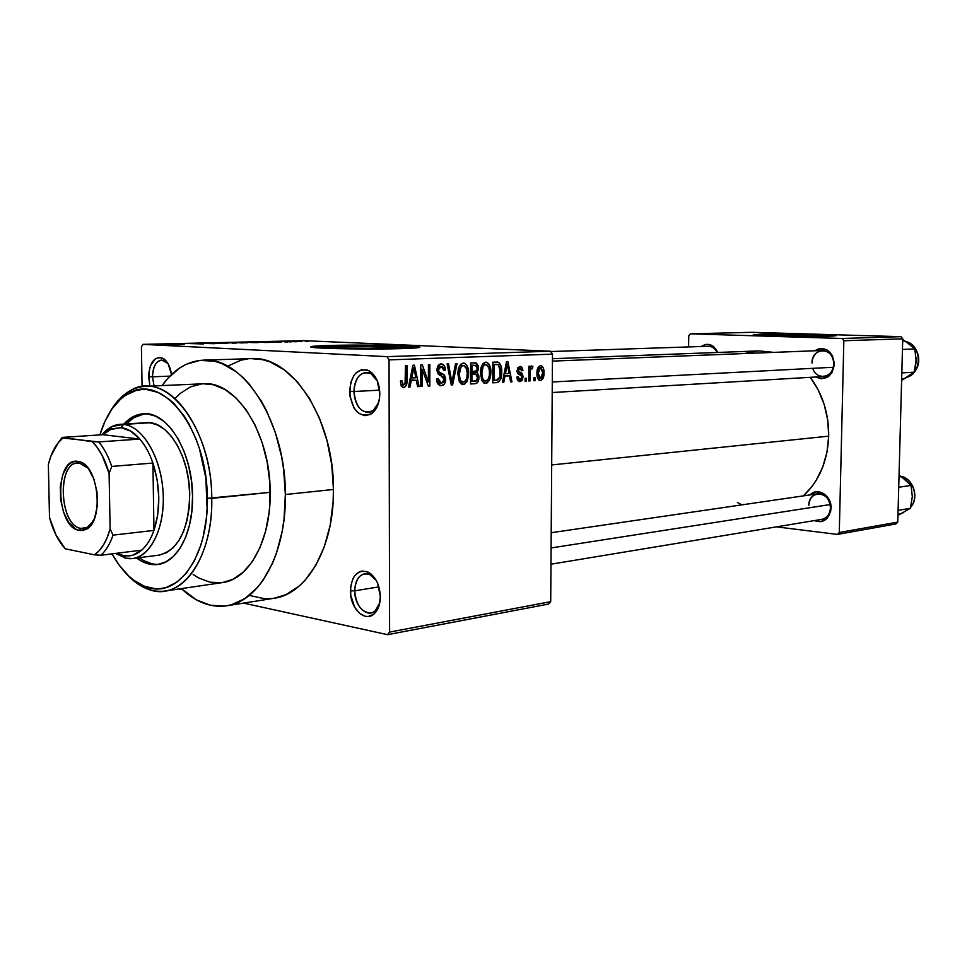 <?xml version="1.0" encoding="UTF-8"?>
<svg xmlns="http://www.w3.org/2000/svg" width="967" height="967" viewBox="0 0 967 967"><rect width="100%" height="100%" fill="white"/><g stroke="black" fill="none" stroke-linecap="round" stroke-linejoin="round"><path stroke-width="1.45" d="M376.211 580.369L369.648 574.422C360.727 572.295 355.759 577.758 354.72 590.825L350.429 590.813C351.613 575.74 357.343 569.418 367.629 571.86C375.438 576.175 379.68 584.455 380.345 596.712L377.746 583.548L375.849 579.729L370.929 573.89L368.101 572.077L362.262 571.014L359.47 571.775L354.684 575.776L352.858 578.834L350.695 586.498L350.731 595.237L354.804 607.53L359.627 613.392L365.333 616.305L368.246 616.487L373.661 614.238L375.933 611.893L379.209 605.197L380.345 596.712C380.224 604.266 378.182 609.959 374.217 613.767C364.934 622.953 350.006 608.267 350.429 590.813L354.72 590.825C355.107 581.082 358.431 575.377 364.692 573.721C368.971 573.238 372.815 575.45 376.211 580.369M167.932 363.471L164.704 360.727C157.379 358.89 153.318 364.257 152.496 376.816L148.688 376.792C149.619 362.299 154.309 356.098 162.758 358.201C167.351 360.896 170.265 366.348 171.51 374.555L168.149 363.834L164.293 359.192L159.833 357.379L155.445 358.66L150.429 365.768L148.845 372.899L149.667 384.54L148.688 376.792L152.496 376.816C152.846 366.735 155.905 361.126 161.658 360.002L167.932 363.471M377.42 381.107L371.086 373.745C361.102 370.554 355.385 376.477 353.91 391.502L349.57 391.49C351.251 374.132 357.85 367.291 369.37 370.953C375.897 375.341 379.39 382.932 379.813 393.69L377.19 380.551L375.269 376.888L370.288 371.533L367.436 370.047L361.525 369.696L356.122 372.815L353.862 375.547L350.658 382.787L349.873 395.974L353.995 408.038L358.866 413.417L364.632 415.677L370.421 414.42L373.057 412.498L377.263 406.442L379.535 398.223L379.813 393.69C379.596 402.792 376.925 409.404 371.787 413.55C359.434 418.288 352.024 410.927 349.57 391.49L353.91 391.502C354.502 380.128 358.527 373.758 365.973 372.416C370.627 372.428 374.447 375.329 377.42 381.107M771.884 335.38C784.721 334.981 818.348 335.561 821.321 336.238L771.884 335.38M833.203 336.093C822.482 335.15 778.181 334.509 760.521 335.041L760.533 334.219C780.139 333.639 830.955 334.497 835.548 335.525L828.888 336.262L836.104 335.706L829.118 335.005L795.152 334.135L753.704 334.546L776.839 336.093L828.888 336.262C809.947 336.891 757.27 336.008 753.1 335.005L760.533 334.219L760.521 335.041L755.324 335.247M342.415 347.02C361.017 346.476 393.545 346.935 399.903 347.842C402.187 348.132 401.776 348.422 398.646 348.7L401.015 348.023L396.47 347.54L368.222 346.802L342.415 347.02L342.427 348.749L342.415 347.02L337.507 347.189L330.956 347.612L329.566 348.12L330.956 348.374C327.172 347.818 330.98 347.358 342.415 347.02M417.865 347.745L417.792 347.745C408.134 346.367 359.108 345.678 330.702 346.488L330.69 345.424C359.108 344.627 408.134 345.316 417.792 346.657C423.244 347.443 417.901 348.096 401.776 348.616L414.746 348.035L419.376 346.923L389.556 345.364L330.69 345.424L310.77 347.044L350.151 348.882L401.776 348.616C374.265 349.486 322.712 348.809 313.03 347.467C307.168 346.609 313.054 345.92 330.69 345.424L330.702 346.488L312.704 347.419M830.448 507.808L831.052 508.207C829.275 519.339 823.679 523.473 814.262 520.609L820.487 521.757L827.075 518.421L830.738 511.12L830.871 505.245L829.094 499.601L823.509 493.448L816.233 491.828L810.032 494.911C817.562 486.703 831.801 495.575 831.052 508.207L830.448 507.808C831.306 491.272 808.617 488.951 808.835 505.39C809.355 498.912 812.28 495.056 817.623 493.799C825.322 493.932 829.601 498.609 830.448 507.808C829.94 514.214 827.063 518.058 821.829 519.352L550.972 564.208M812.776 368.33C816.499 381.107 833.989 377.662 833.796 363.991L834.4 364.124C832.116 376.586 825.903 380.877 815.749 376.997L821.237 378.786L828.393 376.574L832.031 372.525L834.4 364.124L832.418 355.53L826.785 349.679L819.436 348.543L814.637 350.779C825.552 345.884 832.14 350.332 834.4 364.124L833.796 363.991C834.654 347.141 811.736 346.379 811.966 363.048C812.679 355.59 816.16 351.396 822.421 350.465C829.408 351.106 833.203 355.614 833.796 363.991C833.071 371.364 829.65 375.547 823.509 376.538L823.509 376.538M701.232 346.5C707.844 342.378 713.271 344.228 717.526 352.048L713.948 346.911L709.863 344.603L705.427 344.445L701.232 346.5M379.632 390.172L353.91 391.502L379.632 390.172M169.914 376.127L152.496 376.816L169.914 376.127M378.919 586.896L354.72 590.825L378.919 586.896M226.737 605.813L274.132 598.259C306.974 594.149 334.256 546.814 333.446 489.471L285.362 494.524C286.341 553.366 259.337 601.776 226.737 605.813C210.818 607.965 195.709 602.236 181.421 588.613L196.265 599.782L210.274 605.233L224.501 606.104L231.524 604.762L245.05 598.5L257.391 587.585L262.951 580.478L272.525 563.265L276.417 553.317L282.207 531.258L284.02 519.376L285.362 494.524L333.446 489.471L331.766 464.764L327.039 440.65L319.497 418.203L309.5 398.38L297.51 382.001L284.068 369.672L269.781 361.839L262.504 359.664L251.215 358.624M828.695 436.153L551.686 464.946L828.695 436.153L827.728 419.992L824.138 404.266L818.082 389.665L810.261 377.311C822.724 394.137 828.876 413.755 828.695 436.153C827.595 461.211 819.158 481.119 803.372 495.89L811.917 486.606L816.051 480.599L822.712 467.097L826.99 452.085L828.695 436.153M708.34 346.271C712.147 346.319 715.072 348.386 717.139 352.484M548.64 604.049L387.562 634.678L243.587 603.118L387.562 634.678L548.64 604.049L550.707 601.655L389.604 632.08L389.036 359.881L552.483 354.152L550.707 601.655L548.64 604.049M182.642 589.761L179.016 588.976L182.642 589.761M550.441 351.214L386.957 356.642L142.886 344.361L303.493 340.662L550.441 351.214L552.483 354.152L550.707 601.655L389.604 632.08L387.562 634.678L389.604 632.08L389.036 359.881L386.957 356.642L389.036 359.881L552.483 354.152L550.441 351.214L303.493 340.662L142.886 344.361L386.957 356.642L550.441 351.214M301.861 341.629L292.143 341.363L301.861 341.629M291.297 341.871L282.086 341.556L291.297 341.871M281.385 342.113L271.606 341.834L281.385 342.113M258.032 342.656L243.297 342.258L258.032 342.656M214.384 343.696L198.138 343.309L214.384 343.696M184.443 344.397L172.295 343.901L184.443 344.397M163.29 344.856L167.545 344.675L157.331 344.252L167.726 344.687L157.331 344.252L163.29 344.856M172.428 344.675L181.385 344.47L166.094 344.047L181.385 344.47L166.094 344.047L172.428 344.675M203.372 343.962L189.967 343.575L203.372 343.962M219.424 343.466L227.305 343.273L213.985 342.922L226.943 343.212L213.985 342.922L219.424 343.466M241.702 342.934L246.343 342.523L233.929 342.572L246.827 342.548L236.141 342.415L241.702 342.934M265.139 342.487L273.286 342.306L256.871 341.943L273.286 342.306L258.249 341.907L265.139 342.487M287.658 341.955L284.806 341.919L287.658 341.955M296.385 341.75L293.545 341.714L296.385 341.75M308.268 341.472L305.439 341.436L308.268 341.472M142.064 386.631L141.424 346.96L142.886 344.361L141.424 346.96L142.064 386.631M535.114 380.66L535.126 377.795L533.857 377.855L533.844 380.732L535.114 380.66L533.844 380.587L535.114 380.66L535.126 377.795L533.857 377.855L533.844 380.732L535.114 380.66M526.374 381.107L526.386 378.218L525.105 378.278L525.093 381.179L526.374 381.107L525.093 381.034L526.374 381.107L526.386 378.218L525.105 378.278L525.093 381.179L526.374 381.107M503.807 382.267L504.967 376.078L509.5 375.861L510.6 381.917L511.966 381.844L507.893 361.573L506.515 361.634L502.417 382.328L503.807 382.267L502.453 382.183L503.807 382.267L504.967 376.078L509.5 375.861L510.6 381.917L511.966 381.844L507.893 361.573L506.515 361.634L502.417 382.328L503.807 382.267M481.808 380.394L483.947 383.053L486.824 383.186L489.532 380.104L490.813 374.543L490.668 369.056L488.988 364.088L486.389 362.202L483.282 363.326L481.566 366.142L480.551 371.485L481.808 380.394L485.676 383.452L489.532 380.104L490.885 372.609C491.127 367.303 489.604 363.834 486.292 362.19L485.748 362.166C481.989 363.713 480.236 367.436 480.502 373.322L481.808 380.394M459.301 381.506L461.501 384.189L464.462 384.334L467.23 381.191L468.536 375.571L468.379 369.998L466.638 364.982L463.979 363.06L460.8 364.208L459.035 367.061L457.995 372.476L459.301 381.506L463.266 384.6L467.23 381.191L468.608 373.6C468.862 368.258 467.291 364.74 463.906 363.048L463.326 363.024C459.458 364.595 457.669 368.367 457.947 374.338L459.301 381.506M441.315 385.724L444.53 383.851L445.727 379.342L444.53 375.196L438.667 371.582L438.8 367.992L440.601 366.433L442.85 367.001L443.913 370.409L445.328 370.071L444.228 365.611L441.073 363.882L438.099 365.659L437.072 370.953L438.643 374.447L443.66 377.142L444.119 380.938L443.043 382.666L440.747 383.186L438.945 381.905L438.027 378.411L436.613 378.762L437.797 383.778L441.315 385.724C444.095 385.313 445.557 383.186 445.727 379.342L443.587 374.386L438.897 372.065L438.45 369.902L441.121 366.372L443.913 370.409L445.328 370.071C445.303 366.686 444.131 364.632 441.786 363.918L441.073 363.882C438.486 364.281 437.132 366.288 437.024 369.89C437.169 373.105 438.426 375.003 440.783 375.595L444.312 379.451L441.435 383.234L438.027 378.411L436.613 378.762C436.601 382.448 437.846 384.757 440.348 385.664L441.315 385.724M409.996 387.042L411.265 380.514L416.33 380.273L417.587 386.655L419.11 386.582L414.444 365.188L412.909 365.248L408.449 387.126L409.996 387.042L408.485 386.945L409.996 387.042L411.265 380.514L416.33 380.273L417.587 386.655L419.11 386.582L414.444 365.188L412.909 365.248L408.449 387.126L409.996 387.042M401.305 386.232L404.085 387.598L406.454 385.011L406.95 365.478L405.475 365.526L405.064 384.056L402.937 384.878L401.897 380.672L400.411 381.022L401.305 386.232L403.626 387.658C406.225 386.631 407.337 384.153 406.974 380.224L406.95 365.478L405.475 365.526L405.282 383.391L403.42 385.096L401.897 380.672L400.411 381.022L401.305 386.232M422.228 386.425L422.228 369.189L428.308 386.111L429.856 386.038L429.856 364.583L428.417 364.644L428.417 381.856L422.325 364.885L420.766 364.946L420.778 386.498L422.228 386.425L420.778 386.329L422.228 386.425L422.228 369.189L428.308 386.111L429.856 386.038L429.856 364.583L428.417 364.644L428.417 381.856L422.325 364.885L420.766 364.946L420.778 386.498L422.228 386.425M452.616 384.878L457.028 363.544L455.578 363.592L451.843 382.436L448.567 363.87L447.105 363.918L451.238 384.939L452.616 384.878L451.214 384.781L452.616 384.878L457.028 363.544L455.578 363.592L451.843 382.436L448.567 363.87L447.105 363.918L451.238 384.939L452.616 384.878M474.773 383.742L477.263 382.799L478.701 379.801L478.858 375.909L477.094 372.392L478.496 369.201L478.339 365.901L476.332 363.06L470.603 363.012L470.542 383.959L474.773 383.742C477.505 383.428 478.895 381.324 478.931 377.42L477.094 372.392L478.58 367.956L475.655 362.891L470.603 363.012L470.542 383.959L474.773 383.742M496.651 382.63L499.093 381.711L500.725 378.967L501.655 373.77L501.402 367.581L498.899 362.444L492.832 362.154L492.759 382.823L496.651 382.63C500.338 381.349 502.03 377.795 501.716 371.981C501.982 367.75 500.966 364.523 498.67 362.311L492.832 362.154L492.759 382.823L496.651 382.63M519.956 381.699L522.265 380.224L523.099 376.779L522.361 373.673L518.433 371.062L518.481 369.563L519.726 368.536L521.201 369.104L521.66 370.808L522.942 370.482L522.12 367.46L520.27 366.396L517.841 367.641L517.091 371.618L517.986 373.806L521.479 375.885L521.684 378.145L519.666 379.56L518.119 376.779L516.825 377.106L517.696 380.442L519.956 381.699L523.099 376.779L518.336 370.385L520.016 368.5L521.66 370.808L522.942 370.482L520.488 366.42L517.043 370.736L521.479 375.885L521.805 377.215L520.053 379.584L518.119 376.779L516.825 377.106L519.956 381.699M530.025 380.925L530.327 370.301L531.161 368.657L532.466 368.753L532.841 366.638L531.802 365.913L530.097 368.572L530.109 366.227L528.828 366.288L528.744 380.986L530.025 380.925L528.744 380.853L530.025 380.925L530.327 370.301L531.548 368.536L532.466 368.753L532.841 366.638L531.632 365.901L530.097 368.572L530.109 366.227L528.828 366.288L528.744 380.986L530.025 380.925M540.432 380.647L542.789 378.943L543.986 372.778L543.297 367.956L540.746 365.538L538.196 367.194L536.975 372.621L537.628 378.182L538.776 380.019L540.432 380.647C543.007 379.56 544.191 376.937 543.986 372.778C544.191 369.08 543.164 366.674 540.928 365.55L540.529 365.538C537.966 366.578 536.782 369.152 536.963 373.262C536.733 376.997 537.737 379.451 539.973 380.635L540.432 380.647M900.978 336.673L842.027 338.486L690.378 333.833L751.564 332.322L900.978 336.673L902.743 338.825L897.775 522.107L839.283 532.503L843.84 340.747L902.743 338.825L897.775 522.107L895.926 523.957L837.398 534.425L776.501 526.858L837.398 534.425L895.926 523.957L897.775 522.107L839.283 532.503L837.398 534.425L839.283 532.503L843.84 340.747L842.027 338.486L843.84 340.747L902.743 338.825L900.978 336.673L751.564 332.322L690.378 333.833L842.027 338.486L900.978 336.673M688.589 346.923L688.758 335.815L690.378 333.833L688.758 335.815L688.589 346.923M737.422 502.502L741.846 504.871M552.459 358.733L759.059 350.888L773.781 352.387L758.986 350.9M756.69 351.033L744.421 353.547M250.429 595.696L264.716 598.742L271.872 598.561M274.06 598.271L285.881 594.705L298.996 586.232L305.04 580.333L315.774 565.417L324.283 546.826L330.17 525.299L333.119 501.716L333.446 489.471C334.123 419.267 291.708 355.034 251.311 358.624L203.348 360.159C243.418 356.497 285.833 422.47 285.362 494.524L283.609 469.164L281.59 456.642L275.39 432.6L266.554 410.782L261.271 401.003L249.305 384.177L242.753 377.299L235.912 371.521L221.697 363.471L214.456 361.235L200.096 360.377L186.353 364.245L179.862 367.859L167.944 378.23L162.081 385.591C173.552 369.515 187.308 361.042 203.348 360.159M248.035 358.854L241.001 360.183L227.62 366.179M379.765 602.912C378.049 608.678 375.075 612.026 370.857 612.945C361.453 612.498 356.074 605.124 354.72 590.825C354.345 605.958 367.315 618.65 375.341 610.673L379.765 602.912M154.067 385.942L152.496 376.816L154.067 385.942M378.641 402.623C376.344 408.678 372.875 411.954 368.258 412.462C359.688 411.495 354.913 404.508 353.91 391.502C356.049 408.364 362.468 414.722 373.177 410.6L378.641 402.623M400.822 384.914L403.396 385.096L400.822 384.914M405.499 380.128L406.974 380.224L405.499 380.128M402.961 387.61L403.626 387.658L402.961 387.61M417.551 386.474L419.11 386.582L417.551 386.474M409.923 379.874L416.33 380.273L409.923 379.874M409.815 380.418L411.265 380.514L409.815 380.418M411.749 377.964L413.114 371.594L411.628 371.509L413.114 371.594L413.791 367.46L412.474 367.387L413.791 367.46L415.834 377.771L410.334 377.867L411.749 377.964L413.791 367.46L415.834 377.771L411.749 377.964M426.737 381.747L428.417 381.856L426.737 381.747M428.248 385.93L429.856 386.038L428.248 385.93M420.778 369.104L422.228 369.189L420.778 369.104M443.889 369.986L445.328 370.071L443.889 369.986M437.797 366.191L441.121 366.372L437.797 366.191M437.024 369.829L438.45 369.902L437.024 369.829M437.253 371.969L438.897 372.065L437.253 371.969M437.7 373.189L441.133 373.383L437.7 373.189M438.281 374.072L443.587 374.386L438.281 374.072M444.312 379.257L445.727 379.342L444.312 379.257M450.078 379.052L451.299 379.137L450.078 379.052M450.731 382.364L451.843 382.436L450.731 382.364M467.23 373.528L468.608 373.6L467.23 373.528M465.284 381.083L467.23 381.191L465.284 381.083M462.48 384.552L463.266 384.6L462.48 384.552M459.337 374.314C459.035 369.684 460.365 366.747 463.326 365.478L459.929 365.308L463.797 365.514L466.662 368.874L467.23 373.6C467.472 378.061 466.142 380.901 463.266 382.146L462.722 382.11C460.28 380.817 459.144 378.218 459.337 374.314L457.947 374.229L459.337 374.314L460.981 366.892L462.806 365.55L464.934 366.022L466.553 368.524L467.206 372.392L466.843 377.746L465.55 380.756L463.519 382.122L461.428 381.445L460.147 379.499L459.337 374.314M459.506 381.917L462.722 382.11L459.506 381.917M477.202 367.883L478.58 367.956L477.202 367.883M470.578 372.017L477.094 372.392L470.578 372.017M477.577 377.335L478.931 377.42L477.577 377.335M471.944 371.666L471.956 365.405L470.591 365.333L474.338 365.321L470.591 365.115L475.559 365.357L477.214 368.354L475.945 371.292L470.578 371.582L471.944 371.666L471.956 365.405L476.429 365.731L477.214 368.354L476.513 370.832L471.944 371.666M471.92 381.445L471.932 374.108L470.566 374.036L474.628 373.987L470.566 373.758L475.631 374.036L477.577 377.493L476.223 380.974L470.554 381.361L471.92 381.445L471.932 374.108L476.32 374.253L477.541 376.707L476.852 380.382L471.92 381.445M489.544 372.525L490.885 372.609L489.544 372.525M487.634 379.983L489.532 380.104L487.634 379.983M484.902 383.403L485.676 383.452L484.902 383.403M481.856 373.298C481.566 368.729 482.871 365.828 485.748 364.583L482.436 364.414L486.196 364.619L489 367.943L489.544 372.597C489.773 376.997 488.48 379.813 485.676 381.034L485.168 380.998C482.763 379.741 481.663 377.166 481.856 373.298L480.502 373.214L481.856 373.298L483.113 366.505L484.757 364.837L486.824 364.813L488.492 366.614L489.423 370.228L489.387 375.341L488.226 379.149L486.159 380.962L483.887 380.333L482.63 378.423L481.856 373.298M494.391 362.093L498.67 362.311L494.391 362.093M500.386 371.908L501.716 371.981L500.386 371.908M494.101 380.345L494.161 364.523L492.819 364.45L496.518 364.426L492.832 364.233L498.404 364.764L500.386 372.017L499.842 377.07L496.494 380.224L492.759 380.261L494.101 380.345L494.161 364.523L497.957 364.559L500.169 368.512L499.842 377.07L498.078 379.838L494.101 380.345M510.576 381.76L511.966 381.844L510.576 381.76M503.759 375.534L509.5 375.861L503.759 375.534M503.674 376.006L504.967 376.078L503.674 376.006M505.415 373.661L506.672 367.641L505.342 367.569L506.672 367.641L507.3 363.737L506.116 363.677L507.3 363.737L509.065 373.492L504.145 373.588L505.415 373.661L507.3 363.737L509.065 373.492L505.415 373.661M517.248 379.415L519.678 379.56L517.248 379.415M521.624 370.409L522.942 370.482L521.624 370.409M517.466 368.367L520.016 368.5L517.466 368.367M517.055 370.313L518.336 370.385L517.055 370.313M517.079 371.497L518.747 371.594L517.079 371.497M517.2 372.198L520.222 372.368L517.2 372.198M521.781 376.695L523.099 376.779L521.781 376.695M528.816 368.512L530.097 368.572L528.816 368.512M530.81 366.541L532.841 366.638L530.81 366.541M530.134 368.451L531.572 368.536M528.816 370.216L530.327 370.301L528.816 370.216M528.792 373.238L530.073 373.31L528.792 373.238M542.729 372.718L543.986 372.778L542.729 372.718M538.232 373.189L540.48 367.617L538.027 367.496L540.722 367.629L542.729 372.984L540.48 378.568L538.232 373.189L536.963 373.117L538.232 373.189L538.957 368.947L541.085 367.738L542.656 371.219L542.003 377.227L540.783 378.508L539.344 378.037L538.232 373.189M540.215 378.556L537.712 378.411L540.178 378.544M169.696 344.421L173.685 344.325L169.696 344.421M227.124 342.947L231.391 342.814L227.124 342.947M232.201 343.176L236.649 343.019L232.201 343.176M238.015 342.765L247.588 342.765L238.015 342.765M254.2 342.656L245.884 342.282L254.2 342.656M262.178 342.245L265.816 342.161L262.178 342.245M295.467 341.508L301.571 341.52L295.467 341.508M416.789 347.624L369.599 346.162L313.115 347.371M332.14 348.495L330.956 348.374L332.14 348.495M832.925 336.069L795.14 334.945L756.399 335.186M152.133 563.821L143.829 560.703L139.212 557.681C145.654 562.528 152.254 564.728 159.023 564.269M192.554 496.095C193.352 532.37 177.42 562.528 157.742 564.474C150.55 565.344 143.515 563.193 136.637 558.019L141.255 561.029L149.559 564.16L157.911 564.45L165.998 561.827L173.492 556.351L180.092 548.204L185.495 537.64L189.496 525.093L191.877 511.06L192.554 496.095L191.478 480.841L188.686 465.937L184.322 452L178.557 439.61L171.655 429.251L163.906 421.346L155.627 416.161L147.177 413.852L138.861 414.468L131.016 417.937L123.909 424.066C129.663 417.72 136.154 414.275 143.382 413.767C167.364 411.035 192.59 451.915 192.554 496.095M164.765 591.067C150.61 592.723 137.374 586.473 125.045 572.295C132.938 581.469 141.46 587.392 150.61 590.075C182.122 600.712 213.187 557.222 211.761 498.368C212.776 547.552 191.176 588.141 164.765 591.067L222.337 582.605C249.051 579.596 271.002 540.07 270.168 492.348L207.276 498.356C208.679 555.457 178.617 597.763 148.048 587.501C134.123 583.186 122.12 571.981 112.051 553.849L119.062 564.958L128.599 575.885L133.712 580.2L144.434 586.28L155.469 588.734L160.969 588.54L166.409 587.392L176.804 582.194L186.256 573.274L194.343 560.92L200.689 545.569L203.118 536.963L206.358 518.288L207.107 508.424L205.85 478.012L199.444 448.652L196.265 439.598L188.541 423.159L184.093 415.943L174.253 403.88L168.983 399.129L157.984 392.421L146.791 389.556L141.255 389.592L135.827 390.571L125.517 395.322L120.718 399.02L112.051 408.848L104.859 421.564L99.891 434.896C106.297 414.118 116.173 400.145 129.518 392.989C162.976 373.057 207.627 430.073 207.276 498.356L211.761 498.368C212.136 427.994 166.01 369.358 131.548 389.979C123.075 394.343 115.822 401.764 109.803 412.256C119.231 396.011 131.053 387.368 145.268 386.329C177.59 382.98 211.87 438.281 211.761 498.368L270.168 492.348C270.494 434.062 236.117 380.478 203.408 383.778L145.268 386.329M120.041 424.332L146.355 422.7C167.533 420.21 189.75 456.194 189.713 494.995C188.529 530.17 178.279 550.223 158.963 555.143L132.817 558.503L125.891 558.225L123.196 555.542L116.862 553.245L123.196 555.542L128.007 555.952L132.757 555.179L141.666 550.15C135.936 555.034 129.783 556.835 123.196 555.542L125.891 558.225L115.424 553.426L125.891 558.225C145.884 562.782 163.979 534.642 163.29 497.642C162.903 460.703 143.708 426.157 123.595 424.416L111.967 426.52L102.031 434.763C107.289 428.321 113.284 424.851 120.041 424.332L149.921 422.784L157.355 424.851L164.62 429.445L171.425 436.419L177.469 445.509L182.509 456.376L186.329 468.596L188.77 481.639L189.713 494.995L189.133 508.098L187.042 520.403L183.549 531.415L178.822 540.698L173.033 547.89L166.457 552.737L159.35 555.094M222.301 582.605L232.696 579.39L243.128 572.283L252.375 561.561L260.002 547.612L265.671 530.968L269.116 512.28L269.95 502.417L269.769 482.182L267.146 461.984L262.19 442.693L255.143 425.154L246.319 410.068L236.117 398.041L224.973 389.508L213.369 384.757L203.348 383.778M201.752 383.887L190.596 386.836L180.297 393.4L175.583 397.945M193.11 574.483L198.61 577.94L209.984 582.194L221.503 582.714M144.687 413.731L133.603 417.78L126.472 423.933C131.887 417.962 137.955 414.565 144.687 413.731M142.826 423.22L123.595 424.416C142.439 426.145 160.764 456.46 163.024 491.236C165.502 526.012 151.36 556.46 132.817 558.503M898.101 510.383L910.37 508.316L897.956 515.411L910.37 508.316L898.101 510.383M898.718 487.259L911.011 485.41L912.328 496.615L910.37 508.316L912.328 496.615L911.011 485.41L898.718 487.259M905.97 480.236L899.056 475.184L906.212 480.333L911.011 485.41L902.126 477.287M910.696 507.131C919.218 497.654 913.102 478.447 900.978 476.393C912.763 478.411 919.037 496.736 911.216 506.466M904.121 478.617L899.032 475.897M897.992 514.444L903.19 512.788M830.182 504.544L551.093 547.951L830.182 504.544M552.29 381.977L833.361 367.255L552.29 381.977M80.89 528.381L86.982 527.535L93.17 521.418C90.523 525.685 87.381 528.042 83.742 528.502L80.89 528.381L86.498 527.752L80.89 528.381C59.749 525.903 56.449 463.253 77.505 463.072L79.596 463.133L77.892 461.392L79.234 461.67C98.888 465.127 104.339 522.446 85.7 529.541L79.258 530.424L80.89 528.381L79.258 530.424L75.619 529.07L68.85 522.7L63.604 512.365L60.619 499.613L60.341 486.328L62.807 474.446L67.678 465.743L70.809 463.024L74.266 461.549L77.892 461.392L81.566 462.577L88.493 468.753L93.944 479.173L97.051 492.239L97.304 505.886L94.681 517.961L89.605 526.592L86.389 529.167L82.896 530.46L79.258 530.424C55.602 527.438 54.067 456.642 77.892 461.392L88.094 468.233L79.596 463.133C57.041 458.6 58.479 525.589 80.89 528.381M82.219 462.927L80.551 463.06L82.219 462.927M120.972 427.656L123.595 424.416L120.972 427.656L111.495 428.925L102.913 434.703L109.887 429.626L120.972 427.656C127.608 428.454 133.893 432.249 139.852 439.066L130.666 431.089L120.972 427.656M102.913 434.703L139.852 439.066C145.183 445.303 149.534 453.293 152.919 463.048L153.971 530.399L157.706 514.915L158.806 497.63L157.174 479.874L152.919 463.048C160.365 486.703 160.715 509.15 153.971 530.399C150.888 539.042 146.779 545.63 141.666 550.15C146.779 545.63 150.888 539.042 153.971 530.399L113.018 535.138L110.105 528.816L109.102 473.359L111.785 466.432L152.919 463.048L153.971 530.399L113.018 535.138C109.996 543.962 105.947 550.658 100.894 555.251L141.666 550.15L100.894 555.251C105.947 550.658 109.996 543.962 113.018 535.138L110.105 528.816L109.102 473.359L102.006 455.131L97.425 447.697L92.349 441.677L62.214 437.41L102.913 434.703L139.852 439.066L98.779 441.931L62.903 438.027L58.274 442.681L50.913 456.11L48.35 464.498L49.498 517.526L56.086 535.198L65.188 548.76L94.5 554.84L100.894 555.251L94.5 554.84L99.359 550.537L103.662 544.651L107.289 537.35L110.105 528.816C106.708 541.23 101.499 549.909 94.5 554.84L65.188 548.76C58.286 541.073 53.052 530.665 49.498 517.526L48.35 464.498C51.372 452.375 56.231 443.551 62.903 438.027L62.214 437.41L102.913 434.703M152.919 463.048C149.534 453.293 145.183 445.303 139.852 439.066L98.779 441.931C104.073 448.313 108.413 456.472 111.785 466.432L152.919 463.048M56.328 445.34L62.214 437.41L56.328 445.34M111.785 466.432C108.413 456.472 104.073 448.313 98.779 441.931L92.349 441.677C99.637 449.075 105.222 459.639 109.102 473.359L111.785 466.432M909.705 344.288L902.731 339.514L909.947 344.337L914.806 348.93L902.453 349.438L914.806 348.93L916.124 360.473L914.153 372.186L901.824 372.911L914.153 372.186L901.619 380.369L908.835 376.09M904.822 378.52L914.153 372.186L915.918 363.519L916.051 357.85M916.124 360.486L914.806 348.93L905.825 341.544M907.469 377.106C922.421 372.537 921.539 345.11 906.309 341.714C919.859 344.772 922.844 368.173 910.624 375.498M907.844 342.765L902.707 340.324M901.643 379.475L906.901 377.456M369.648 574.422L367.629 571.86M164.704 360.727L162.758 358.201M371.086 373.745L369.37 370.953M399.903 348.579L399.903 347.842M417.792 347.745L417.792 346.657M165.127 359.893L164.088 359.929M369.648 572.96L368.608 573.117M712.945 346.113L550.658 351.541M828.852 376.223L552.217 392.529M440.795 383.186L437.374 382.968M441.786 363.918L441.085 363.882M475.655 362.891L474.93 362.855M474.579 365.308L470.591 365.103M474.797 373.987L470.566 373.745M497.727 362.057L496.772 362.009M496.736 364.426L492.832 364.221M540.517 367.617L538.027 367.496M373.177 410.6L371.787 413.55M375.341 610.673L374.217 613.767M131.548 389.979L129.518 392.989M150.61 590.075L148.048 587.501M900.93 476.368C913.392 478.399 919.472 497.8 910.66 507.288M817.623 493.799L551.202 532.72M552.435 361.114L822.421 350.465M86.982 527.535L85.7 529.541M80.877 463.398L79.234 461.67M88.07 528.018L86.571 528.187M121.842 555.227L124.477 557.886M111.967 426.52L109.887 429.626M81.857 462.722L80.346 462.842M906.272 341.689C919.557 345.352 925.443 368.741 907.421 377.142"/></g></svg>
